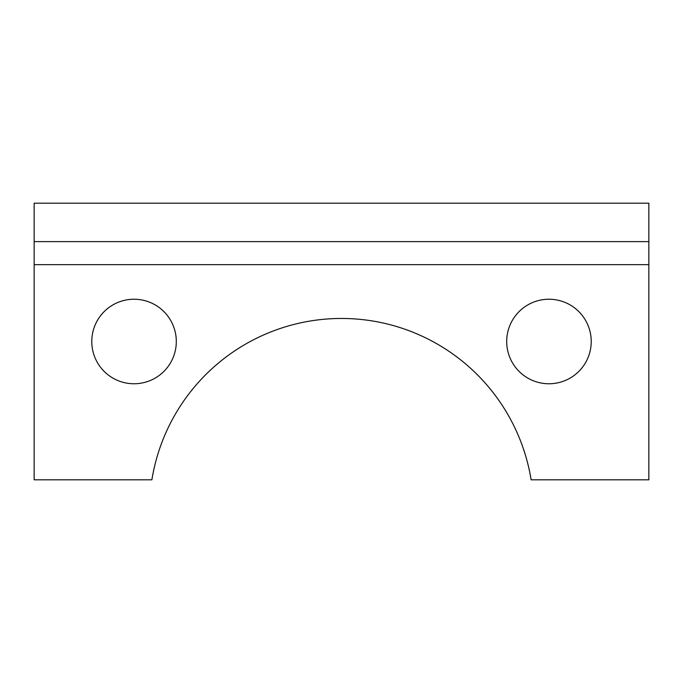 <?xml version="1.0" encoding="UTF-8"?>
<svg xmlns="http://www.w3.org/2000/svg" width="683" height="683" viewBox="0 0 683 683"><rect width="100%" height="100%" fill="white"/><g stroke="black" fill="none" stroke-linecap="round" stroke-linejoin="round"><path stroke-width="1.02" d="M648.85 241.611L648.85 479.808L531.118 479.808A192.094 192.094 0 0 0 151.882 479.808L34.15 479.808L34.15 203.192L648.85 203.192L648.85 241.611L34.15 241.611M506.701 341.5A42.261 42.261 0 0 0 570.092 378.1A42.261 42.261 0 0 0 570.092 304.9A42.261 42.261 0 0 0 506.701 341.5M91.778 341.5A42.261 42.261 0 0 0 155.169 378.1A42.261 42.261 0 0 0 155.169 304.9A42.261 42.261 0 0 0 91.778 341.5M648.85 264.663L34.15 264.663"/></g></svg>
